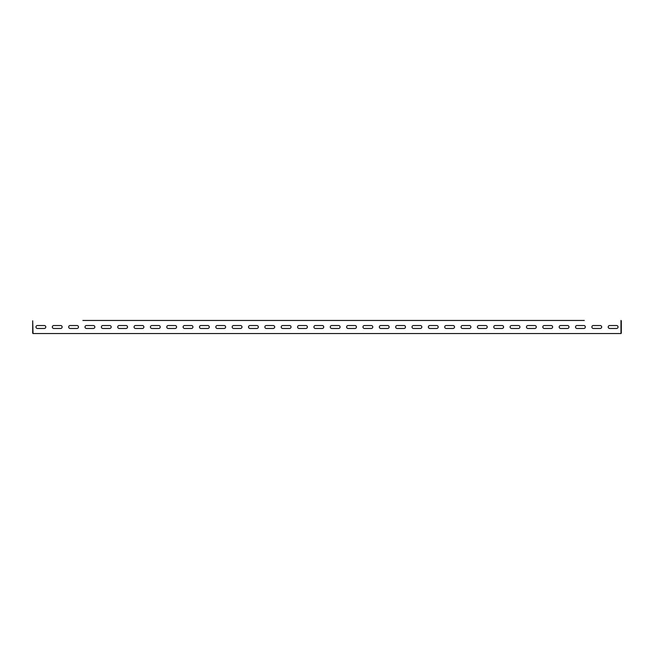 <?xml version="1.0" encoding="UTF-8"?>
<svg xmlns="http://www.w3.org/2000/svg" width="654" height="654" viewBox="0 0 654 654"><rect width="100%" height="100%" fill="white"/><g stroke="black" fill="none" stroke-linecap="round" stroke-linejoin="round"><path stroke-width="0.98" d="M44.309 325.529A1.472 1.472 0 0 1 45.78 327A1.472 1.472 0 0 1 44.309 328.471L37.441 328.471A1.472 1.472 0 0 1 35.97 327A1.472 1.472 0 0 1 37.441 325.529L44.309 325.529A1.472 1.472 0 0 1 45.78 327A1.472 1.472 0 0 1 44.309 328.471M32.7 333.213L32.7 320.787L33.027 333.54L70.305 333.54M584.292 320.46L82.895 320.46M93.792 320.46L180.995 320.46M191.892 320.46L279.094 320.46M289.992 320.46L377.195 320.46M388.092 320.46L475.294 320.46M486.192 320.46L573.394 320.46M570.509 333.54L620.973 333.54L620.973 320.46M80.009 333.54L168.405 333.54M178.109 333.54L266.505 333.54M276.209 333.54L364.605 333.54M374.309 333.54L462.705 333.54M472.409 333.54L560.805 333.54M60.659 325.529A1.472 1.472 0 0 1 62.13 327A1.472 1.472 0 0 1 60.659 328.471L53.791 328.471A1.472 1.472 0 0 1 52.32 327A1.472 1.472 0 0 1 53.791 325.529L60.659 325.529A1.472 1.472 0 0 1 62.13 327A1.472 1.472 0 0 1 60.659 328.471M77.008 325.529A1.472 1.472 0 0 1 78.48 327A1.472 1.472 0 0 1 77.008 328.471L70.141 328.471A1.472 1.472 0 0 1 68.67 327A1.472 1.472 0 0 1 70.141 325.529L77.008 325.529A1.472 1.472 0 0 1 78.48 327A1.472 1.472 0 0 1 77.008 328.471M93.359 325.529A1.472 1.472 0 0 1 94.83 327A1.472 1.472 0 0 1 93.359 328.471L86.492 328.471A1.472 1.472 0 0 1 85.02 327A1.472 1.472 0 0 1 86.492 325.529L93.359 325.529A1.472 1.472 0 0 1 94.83 327A1.472 1.472 0 0 1 93.359 328.471M109.708 325.529A1.472 1.472 0 0 1 111.18 327A1.472 1.472 0 0 1 109.708 328.471L102.841 328.471A1.472 1.472 0 0 1 101.37 327A1.472 1.472 0 0 1 102.841 325.529L109.708 325.529A1.472 1.472 0 0 1 111.18 327A1.472 1.472 0 0 1 109.708 328.471M126.058 325.529A1.472 1.472 0 0 1 127.53 327A1.472 1.472 0 0 1 126.058 328.471L119.192 328.471A1.472 1.472 0 0 1 117.72 327A1.472 1.472 0 0 1 119.192 325.529L126.058 325.529A1.472 1.472 0 0 1 127.53 327A1.472 1.472 0 0 1 126.058 328.471M142.409 325.529A1.472 1.472 0 0 1 143.88 327A1.472 1.472 0 0 1 142.409 328.471L135.542 328.471A1.472 1.472 0 0 1 134.07 327A1.472 1.472 0 0 1 135.542 325.529L142.409 325.529A1.472 1.472 0 0 1 143.88 327A1.472 1.472 0 0 1 142.409 328.471M158.758 325.529A1.472 1.472 0 0 1 160.23 327A1.472 1.472 0 0 1 158.758 328.471L151.892 328.471A1.472 1.472 0 0 1 150.42 327A1.472 1.472 0 0 1 151.892 325.529L158.758 325.529A1.472 1.472 0 0 1 160.23 327A1.472 1.472 0 0 1 158.758 328.471M175.108 325.529A1.472 1.472 0 0 1 176.58 327A1.472 1.472 0 0 1 175.108 328.471L168.242 328.471A1.472 1.472 0 0 1 166.77 327A1.472 1.472 0 0 1 168.242 325.529L175.108 325.529A1.472 1.472 0 0 1 176.58 327A1.472 1.472 0 0 1 175.108 328.471M191.458 325.529A1.472 1.472 0 0 1 192.93 327A1.472 1.472 0 0 1 191.458 328.471L184.591 328.471A1.472 1.472 0 0 1 183.12 327A1.472 1.472 0 0 1 184.591 325.529L191.458 325.529A1.472 1.472 0 0 1 192.93 327A1.472 1.472 0 0 1 191.458 328.471M207.808 325.529A1.472 1.472 0 0 1 209.28 327A1.472 1.472 0 0 1 207.808 328.471L200.942 328.471A1.472 1.472 0 0 1 199.47 327A1.472 1.472 0 0 1 200.942 325.529L207.808 325.529A1.472 1.472 0 0 1 209.28 327A1.472 1.472 0 0 1 207.808 328.471M224.159 325.529A1.472 1.472 0 0 1 225.63 327A1.472 1.472 0 0 1 224.159 328.471L217.292 328.471A1.472 1.472 0 0 1 215.82 327A1.472 1.472 0 0 1 217.292 325.529L224.159 325.529A1.472 1.472 0 0 1 225.63 327A1.472 1.472 0 0 1 224.159 328.471M240.508 325.529A1.472 1.472 0 0 1 241.98 327A1.472 1.472 0 0 1 240.508 328.471L233.642 328.471A1.472 1.472 0 0 1 232.17 327A1.472 1.472 0 0 1 233.642 325.529L240.508 325.529A1.472 1.472 0 0 1 241.98 327A1.472 1.472 0 0 1 240.508 328.471M256.858 325.529A1.472 1.472 0 0 1 258.33 327A1.472 1.472 0 0 1 256.858 328.471L249.992 328.471A1.472 1.472 0 0 1 248.52 327A1.472 1.472 0 0 1 249.992 325.529L256.858 325.529A1.472 1.472 0 0 1 258.33 327A1.472 1.472 0 0 1 256.858 328.471M273.209 325.529A1.472 1.472 0 0 1 274.68 327A1.472 1.472 0 0 1 273.209 328.471L266.341 328.471A1.472 1.472 0 0 1 264.87 327A1.472 1.472 0 0 1 266.341 325.529L273.209 325.529A1.472 1.472 0 0 1 274.68 327A1.472 1.472 0 0 1 273.209 328.471M289.558 325.529A1.472 1.472 0 0 1 291.03 327A1.472 1.472 0 0 1 289.558 328.471L282.692 328.471A1.472 1.472 0 0 1 281.22 327A1.472 1.472 0 0 1 282.692 325.529L289.558 325.529A1.472 1.472 0 0 1 291.03 327A1.472 1.472 0 0 1 289.558 328.471M305.909 325.529A1.472 1.472 0 0 1 307.38 327A1.472 1.472 0 0 1 305.909 328.471L299.041 328.471A1.472 1.472 0 0 1 297.57 327A1.472 1.472 0 0 1 299.041 325.529L305.909 325.529A1.472 1.472 0 0 1 307.38 327A1.472 1.472 0 0 1 305.909 328.471M322.258 325.529A1.472 1.472 0 0 1 323.73 327A1.472 1.472 0 0 1 322.258 328.471L315.392 328.471A1.472 1.472 0 0 1 313.92 327A1.472 1.472 0 0 1 315.392 325.529L322.258 325.529A1.472 1.472 0 0 1 323.73 327A1.472 1.472 0 0 1 322.258 328.471M338.608 325.529A1.472 1.472 0 0 1 340.08 327A1.472 1.472 0 0 1 338.608 328.471L331.742 328.471A1.472 1.472 0 0 1 330.27 327A1.472 1.472 0 0 1 331.742 325.529L338.608 325.529A1.472 1.472 0 0 1 340.08 327A1.472 1.472 0 0 1 338.608 328.471M354.959 325.529A1.472 1.472 0 0 1 356.43 327A1.472 1.472 0 0 1 354.959 328.471L348.091 328.471A1.472 1.472 0 0 1 346.62 327A1.472 1.472 0 0 1 348.091 325.529L354.959 325.529A1.472 1.472 0 0 1 356.43 327A1.472 1.472 0 0 1 354.959 328.471M371.308 325.529A1.472 1.472 0 0 1 372.78 327A1.472 1.472 0 0 1 371.308 328.471L364.442 328.471A1.472 1.472 0 0 1 362.97 327A1.472 1.472 0 0 1 364.442 325.529L371.308 325.529A1.472 1.472 0 0 1 372.78 327A1.472 1.472 0 0 1 371.308 328.471M387.659 325.529A1.472 1.472 0 0 1 389.13 327A1.472 1.472 0 0 1 387.659 328.471L380.791 328.471A1.472 1.472 0 0 1 379.32 327A1.472 1.472 0 0 1 380.791 325.529L387.659 325.529A1.472 1.472 0 0 1 389.13 327A1.472 1.472 0 0 1 387.659 328.471M404.008 325.529A1.472 1.472 0 0 1 405.48 327A1.472 1.472 0 0 1 404.008 328.471L397.142 328.471A1.472 1.472 0 0 1 395.67 327A1.472 1.472 0 0 1 397.142 325.529L404.008 325.529A1.472 1.472 0 0 1 405.48 327A1.472 1.472 0 0 1 404.008 328.471M420.359 325.529A1.472 1.472 0 0 1 421.83 327A1.472 1.472 0 0 1 420.359 328.471L413.492 328.471A1.472 1.472 0 0 1 412.02 327A1.472 1.472 0 0 1 413.492 325.529L420.359 325.529A1.472 1.472 0 0 1 421.83 327A1.472 1.472 0 0 1 420.359 328.471M436.709 325.529A1.472 1.472 0 0 1 438.18 327A1.472 1.472 0 0 1 436.709 328.471L429.841 328.471A1.472 1.472 0 0 1 428.37 327A1.472 1.472 0 0 1 429.841 325.529L436.709 325.529A1.472 1.472 0 0 1 438.18 327A1.472 1.472 0 0 1 436.709 328.471M453.059 325.529A1.472 1.472 0 0 1 454.53 327A1.472 1.472 0 0 1 453.059 328.471L446.191 328.471A1.472 1.472 0 0 1 444.72 327A1.472 1.472 0 0 1 446.191 325.529L453.059 325.529A1.472 1.472 0 0 1 454.53 327A1.472 1.472 0 0 1 453.059 328.471M469.409 325.529A1.472 1.472 0 0 1 470.88 327A1.472 1.472 0 0 1 469.409 328.471L462.541 328.471A1.472 1.472 0 0 1 461.07 327A1.472 1.472 0 0 1 462.541 325.529L469.409 325.529A1.472 1.472 0 0 1 470.88 327A1.472 1.472 0 0 1 469.409 328.471M485.759 325.529A1.472 1.472 0 0 1 487.23 327A1.472 1.472 0 0 1 485.759 328.471L478.891 328.471A1.472 1.472 0 0 1 477.42 327A1.472 1.472 0 0 1 478.891 325.529L485.759 325.529A1.472 1.472 0 0 1 487.23 327A1.472 1.472 0 0 1 485.759 328.471M502.109 325.529A1.472 1.472 0 0 1 503.58 327A1.472 1.472 0 0 1 502.109 328.471L495.241 328.471A1.472 1.472 0 0 1 493.77 327A1.472 1.472 0 0 1 495.241 325.529L502.109 325.529A1.472 1.472 0 0 1 503.58 327A1.472 1.472 0 0 1 502.109 328.471M518.459 325.529A1.472 1.472 0 0 1 519.93 327A1.472 1.472 0 0 1 518.459 328.471L511.591 328.471A1.472 1.472 0 0 1 510.12 327A1.472 1.472 0 0 1 511.591 325.529L518.459 325.529A1.472 1.472 0 0 1 519.93 327A1.472 1.472 0 0 1 518.459 328.471M534.809 325.529A1.472 1.472 0 0 1 536.28 327A1.472 1.472 0 0 1 534.809 328.471L527.942 328.471A1.472 1.472 0 0 1 526.47 327A1.472 1.472 0 0 1 527.942 325.529L534.809 325.529A1.472 1.472 0 0 1 536.28 327A1.472 1.472 0 0 1 534.809 328.471M551.159 325.529A1.472 1.472 0 0 1 552.63 327A1.472 1.472 0 0 1 551.159 328.471L544.291 328.471A1.472 1.472 0 0 1 542.82 327A1.472 1.472 0 0 1 544.291 325.529L551.159 325.529A1.472 1.472 0 0 1 552.63 327A1.472 1.472 0 0 1 551.159 328.471M567.509 325.529A1.472 1.472 0 0 1 568.98 327A1.472 1.472 0 0 1 567.509 328.471L560.641 328.471A1.472 1.472 0 0 1 559.17 327A1.472 1.472 0 0 1 560.641 325.529L567.509 325.529A1.472 1.472 0 0 1 568.98 327A1.472 1.472 0 0 1 567.509 328.471M583.859 325.529A1.472 1.472 0 0 1 585.33 327A1.472 1.472 0 0 1 583.859 328.471L576.991 328.471A1.472 1.472 0 0 1 575.52 327A1.472 1.472 0 0 1 576.991 325.529L583.859 325.529A1.472 1.472 0 0 1 585.33 327A1.472 1.472 0 0 1 583.859 328.471M600.209 325.529A1.472 1.472 0 0 1 601.68 327A1.472 1.472 0 0 1 600.209 328.471L593.341 328.471A1.472 1.472 0 0 1 591.87 327A1.472 1.472 0 0 1 593.341 325.529L600.209 325.529A1.472 1.472 0 0 1 601.68 327A1.472 1.472 0 0 1 600.209 328.471M616.559 325.529A1.472 1.472 0 0 1 618.03 327A1.472 1.472 0 0 1 616.559 328.471L609.692 328.471A1.472 1.472 0 0 1 608.22 327A1.472 1.472 0 0 1 609.692 325.529L616.559 325.529A1.472 1.472 0 0 1 618.03 327A1.472 1.472 0 0 1 616.559 328.471M620.973 333.54L33.027 333.54M621.3 333.213L621.3 320.787M593.341 325.529A1.472 1.472 0 0 0 591.87 327A1.472 1.472 0 0 0 593.341 328.471M576.991 325.529A1.472 1.472 0 0 0 575.52 327A1.472 1.472 0 0 0 576.991 328.471M560.641 325.529A1.472 1.472 0 0 0 559.17 327A1.472 1.472 0 0 0 560.641 328.471M544.291 325.529A1.472 1.472 0 0 0 542.82 327A1.472 1.472 0 0 0 544.291 328.471M527.942 325.529A1.472 1.472 0 0 0 526.47 327A1.472 1.472 0 0 0 527.942 328.471M511.591 325.529A1.472 1.472 0 0 0 510.12 327A1.472 1.472 0 0 0 511.591 328.471M495.241 325.529A1.472 1.472 0 0 0 493.77 327A1.472 1.472 0 0 0 495.241 328.471M478.891 325.529A1.472 1.472 0 0 0 477.42 327A1.472 1.472 0 0 0 478.891 328.471M462.541 325.529A1.472 1.472 0 0 0 461.07 327A1.472 1.472 0 0 0 462.541 328.471M446.191 325.529A1.472 1.472 0 0 0 444.72 327A1.472 1.472 0 0 0 446.191 328.471M429.841 325.529A1.472 1.472 0 0 0 428.37 327A1.472 1.472 0 0 0 429.841 328.471M413.492 325.529A1.472 1.472 0 0 0 412.02 327A1.472 1.472 0 0 0 413.492 328.471M397.142 325.529A1.472 1.472 0 0 0 395.67 327A1.472 1.472 0 0 0 397.142 328.471M380.791 325.529A1.472 1.472 0 0 0 379.32 327A1.472 1.472 0 0 0 380.791 328.471M364.442 325.529A1.472 1.472 0 0 0 362.97 327A1.472 1.472 0 0 0 364.442 328.471M348.091 325.529A1.472 1.472 0 0 0 346.62 327A1.472 1.472 0 0 0 348.091 328.471M331.742 325.529A1.472 1.472 0 0 0 330.27 327A1.472 1.472 0 0 0 331.742 328.471M315.392 325.529A1.472 1.472 0 0 0 313.92 327A1.472 1.472 0 0 0 315.392 328.471M299.041 325.529A1.472 1.472 0 0 0 297.57 327A1.472 1.472 0 0 0 299.041 328.471M282.692 325.529A1.472 1.472 0 0 0 281.22 327A1.472 1.472 0 0 0 282.692 328.471M266.341 325.529A1.472 1.472 0 0 0 264.87 327A1.472 1.472 0 0 0 266.341 328.471M249.992 325.529A1.472 1.472 0 0 0 248.52 327A1.472 1.472 0 0 0 249.992 328.471M233.642 325.529A1.472 1.472 0 0 0 232.17 327A1.472 1.472 0 0 0 233.642 328.471M217.292 325.529A1.472 1.472 0 0 0 215.82 327A1.472 1.472 0 0 0 217.292 328.471M200.942 325.529A1.472 1.472 0 0 0 199.47 327A1.472 1.472 0 0 0 200.942 328.471M184.591 325.529A1.472 1.472 0 0 0 183.12 327A1.472 1.472 0 0 0 184.591 328.471M168.242 325.529A1.472 1.472 0 0 0 166.77 327A1.472 1.472 0 0 0 168.242 328.471M151.892 325.529A1.472 1.472 0 0 0 150.42 327A1.472 1.472 0 0 0 151.892 328.471M135.542 325.529A1.472 1.472 0 0 0 134.07 327A1.472 1.472 0 0 0 135.542 328.471M119.192 325.529A1.472 1.472 0 0 0 117.72 327A1.472 1.472 0 0 0 119.192 328.471M102.841 325.529A1.472 1.472 0 0 0 101.37 327A1.472 1.472 0 0 0 102.841 328.471M86.492 325.529A1.472 1.472 0 0 0 85.02 327A1.472 1.472 0 0 0 86.492 328.471M70.141 325.529A1.472 1.472 0 0 0 68.67 327A1.472 1.472 0 0 0 70.141 328.471M53.791 325.529A1.472 1.472 0 0 0 52.32 327A1.472 1.472 0 0 0 53.791 328.471M37.441 325.529A1.472 1.472 0 0 0 35.97 327A1.472 1.472 0 0 0 37.441 328.471M609.692 325.529A1.472 1.472 0 0 0 608.22 327A1.472 1.472 0 0 0 609.692 328.471"/></g></svg>
